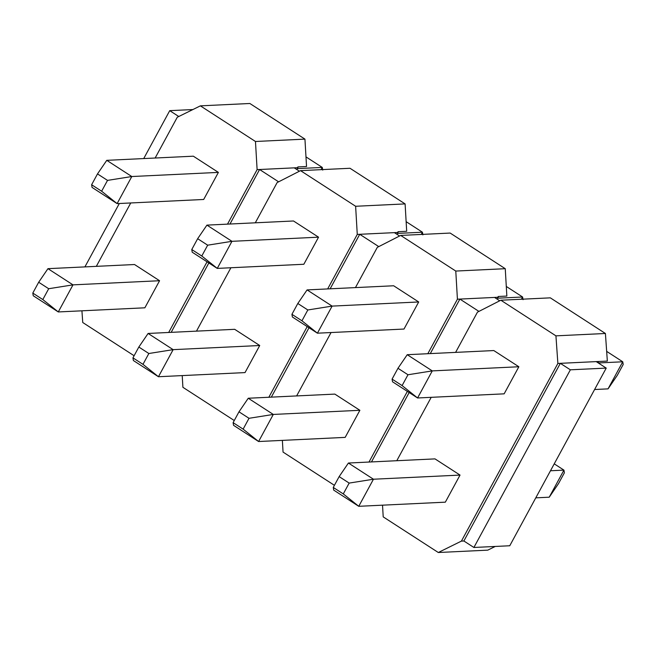 <?xml version="1.0" encoding="UTF-8"?>
<svg xmlns="http://www.w3.org/2000/svg" width="656" height="656" viewBox="0 0 656 656"><rect width="100%" height="100%" fill="white"/><g stroke="black" fill="none" stroke-linecap="round" stroke-linejoin="round"><path stroke-width="0.98" d="M101.631 191.224L107.518 180.392L97.498 173.914L91.619 184.746L101.631 191.224L91.619 184.746L92.061 187.419L117.104 203.614L203.688 199.473L117.104 203.614L92.061 187.419L91.619 184.746L97.498 173.914L106.772 160.335L193.348 156.194L106.772 160.335L131.807 176.53L117.104 203.614L101.631 191.224L117.104 203.614L131.807 176.53L218.391 172.397L131.807 176.53L107.518 180.392L101.631 191.224M321.071 169.658L322.285 167.428L297.414 168.617L322.285 167.428L305.975 156.874L322.285 167.428L321.071 169.658M322.736 170.101L322.285 167.428L322.736 170.101M107.518 180.392L131.807 176.53L106.772 160.335L97.498 173.914L107.518 180.392M42.812 299.554L48.7 288.722L38.679 282.244L32.8 293.076L42.812 299.554L32.8 293.076L33.243 295.749L58.286 311.944L144.869 307.803L58.286 311.944L33.243 295.749L32.8 293.076L38.679 282.244L47.954 268.665L134.529 264.524L47.954 268.665L72.988 284.86L58.286 311.944L42.812 299.554L58.286 311.944L72.988 284.86L159.572 280.727L72.988 284.86L48.7 288.722L42.812 299.554M48.7 288.722L72.988 284.86L47.954 268.665L38.679 282.244L48.7 288.722M201.786 256.012L207.673 245.18L197.653 238.702L191.773 249.534L201.786 256.012L191.773 249.534L192.216 252.207L217.259 268.402L303.843 264.261L217.259 268.402L192.216 252.207L191.773 249.534L197.653 238.702L206.927 225.123L293.503 220.982L206.927 225.123L231.962 241.318L217.259 268.402L201.786 256.012L217.259 268.402L231.962 241.318L318.545 237.177L231.962 241.318L207.673 245.18L201.786 256.012M421.234 234.446L422.439 232.216L397.569 233.405L422.439 232.216L406.138 221.662L422.439 232.216L421.234 234.446M422.89 234.889L422.439 232.216L422.89 234.889M207.673 245.18L231.962 241.318L206.927 225.123L197.653 238.702L207.673 245.18M301.949 320.8L307.828 309.968L297.808 303.49L291.928 314.322L301.949 320.8L291.928 314.322L292.379 316.996L317.414 333.191L403.998 329.05L317.414 333.191L292.379 316.996L291.928 314.322L297.808 303.49L307.082 289.911L393.666 285.77L307.082 289.911L332.116 306.106L317.414 333.191L301.949 320.8L317.414 333.191L332.116 306.106L418.7 301.965L332.116 306.106L307.828 309.968L301.949 320.8M521.389 299.234L522.602 297.004L497.724 298.193L522.602 297.004L506.293 286.451L522.602 297.004L521.389 299.234M523.045 299.677L522.602 297.004L523.045 299.677M307.828 309.968L332.116 306.106L307.082 289.911L297.808 303.49L307.828 309.968M402.103 385.589L407.983 374.756L397.971 368.278L392.083 379.111L402.103 385.589L392.083 379.111L392.534 381.784L417.569 397.979L504.152 393.838L417.569 397.979L392.534 381.784L392.083 379.111L397.971 368.278L407.237 354.699L493.82 350.558L407.237 354.699L432.271 370.894L417.569 397.979L402.103 385.589L417.569 397.979L432.271 370.894L518.855 366.753L432.271 370.894L407.983 374.756L402.103 385.589M623.2 364.465L617.321 375.298L608.046 388.869L622.757 361.792L598.288 362.957L622.757 361.792L606.661 351.378L622.757 361.792L608.046 388.869L594.598 389.516L608.046 388.869L617.321 375.298L623.2 364.465L622.757 361.792L623.2 364.465M407.983 374.756L432.271 370.894L407.237 354.699L397.971 368.278L407.983 374.756M142.967 364.342L148.855 353.51L138.834 347.032L132.955 357.864L142.967 364.342L132.955 357.864L133.398 360.538L158.44 376.733L245.024 372.592L158.44 376.733L133.398 360.538L132.955 357.864L138.834 347.032L148.108 333.453L234.684 329.312L148.108 333.453L173.143 349.648L158.44 376.733L142.967 364.342L158.44 376.733L173.143 349.648L259.727 345.515L173.143 349.648L148.855 353.51L142.967 364.342M148.855 353.51L173.143 349.648L148.108 333.453L138.834 347.032L148.855 353.51M243.13 429.131L249.009 418.298L238.989 411.82L233.11 422.653L243.13 429.131L233.11 422.653L233.561 425.326L258.595 441.521L345.179 437.38L258.595 441.521L233.561 425.326L233.11 422.653L238.989 411.82L248.263 398.241L334.847 394.1L248.263 398.241L273.298 414.436L258.595 441.521L243.13 429.131L258.595 441.521L273.298 414.436L359.882 410.295L273.298 414.436L249.009 418.298L243.13 429.131M249.009 418.298L273.298 414.436L248.263 398.241L238.989 411.82L249.009 418.298M343.285 493.919L349.164 483.087L339.152 476.609L333.264 487.441L343.285 493.919L333.264 487.441L333.715 490.114L358.75 506.309L445.334 502.168L358.75 506.309L333.715 490.114L333.264 487.441L339.152 476.609L348.418 463.029L435.002 458.888L348.418 463.029L373.453 479.224L358.75 506.309L343.285 493.919L358.75 506.309L373.453 479.224L460.036 475.083L373.453 479.224L349.164 483.087L343.285 493.919M564.381 472.796L558.502 483.628L549.228 497.199L563.939 470.122L550.482 470.762L563.939 470.122L554.238 463.849L563.939 470.122L549.228 497.199L535.78 497.847L549.228 497.199L558.502 483.628L564.381 472.796L563.939 470.122L564.381 472.796M349.164 483.087L373.453 479.224L348.418 463.029L339.152 476.609L349.164 483.087M297.881 166.911L296.889 169.584L297.881 166.911L306.541 166.501L304.942 139.121L306.541 166.501L297.881 166.911M398.036 231.699L397.044 234.372L398.036 231.699L406.695 231.289L405.105 203.909L406.695 231.289L398.036 231.699M498.191 296.487L497.199 299.161L498.191 296.487L506.85 296.077L505.259 268.698L506.85 296.077L498.191 296.487M598.682 361.497L597.993 362.768L598.682 361.497L607.341 361.087L605.414 333.486L607.341 361.087L560.339 363.334L570.359 369.812L473.894 547.473L509.761 545.759L606.226 368.098L570.359 369.812L606.226 368.098L596.214 361.612L598.682 361.497M169.732 110.659L192.889 109.552L169.732 110.659L178.785 116.514L169.732 110.659L143.721 158.572L169.732 110.659M84.903 266.902L119.318 203.508L84.903 266.902M438.298 552.508L461.406 541.11L557.871 363.449L555.935 335.847L500.848 300.218L477.453 312.158L455.608 352.387L477.453 312.158L500.848 300.218L550.327 297.849L605.414 333.486L550.327 297.849L500.848 300.218L555.935 335.847L605.414 333.486L555.935 335.847L557.871 363.449L596.214 361.612L606.226 368.098L509.761 545.759L473.894 547.473L463.882 540.995L461.406 541.11L438.298 552.508L383.211 516.879L438.298 552.508L487.777 550.146L438.298 552.508M431.205 397.323L396.79 460.717L431.205 397.323M382.53 505.169L383.211 516.879L382.53 505.169M493.82 350.558L518.855 366.753L504.152 393.838L518.855 366.753L493.82 350.558M435.002 458.888L460.036 475.083L445.334 502.168L460.036 475.083L435.002 458.888M369 462.045L407.368 391.378L369 462.045M427.819 353.715L457.421 299.202L455.781 271.059L400.693 235.43L377.298 247.369L355.454 287.599L377.298 247.369L400.693 235.43L450.172 233.06L505.259 268.698L455.781 271.059L457.421 299.202L459.889 299.087L478.937 311.403L459.889 299.087L494.526 297.43L457.421 299.202L427.819 353.715M331.05 332.543L296.635 395.929L331.05 332.543M282.375 440.381L283.056 452.091L334.421 485.317L283.056 452.091L282.375 440.381M334.847 394.1L359.882 410.295L345.179 437.38L359.882 410.295L334.847 394.1M393.666 285.77L418.7 301.965L403.998 329.05L418.7 301.965L393.666 285.77M499.724 300.792L494.526 297.43L498.232 297.25L494.526 297.43L499.724 300.792M268.845 397.257L307.213 326.59L268.845 397.257M327.664 288.927L357.266 234.413L355.626 206.271L300.538 170.642L277.135 182.581L255.299 222.81L277.135 182.581L300.538 170.642L350.017 168.272L405.105 203.909L355.626 206.271L357.266 234.413L359.734 234.299L378.783 246.615L359.734 234.299L394.371 232.642L357.266 234.413L327.664 288.927M230.896 267.755L196.48 331.141L230.896 267.755M182.22 375.593L182.901 387.302L234.266 420.529L182.901 387.302L182.22 375.593M234.684 329.312L259.727 345.515L245.024 372.592L259.727 345.515L234.684 329.312M293.503 220.982L318.545 237.177L303.843 264.261L318.545 237.177L293.503 220.982M399.57 236.004L394.371 232.642L398.077 232.462L394.371 232.642L399.57 236.004M177.276 117.252L155.144 158.022L177.276 117.252L200.383 105.854L177.276 117.252M130.741 202.966L96.325 266.352L130.741 202.966M81.926 310.813L82.746 322.514L134.111 355.741L82.746 322.514L81.926 310.813M168.69 332.469L207.058 261.801L168.69 332.469M227.509 224.139L257.111 169.625L255.471 141.491L200.383 105.854L255.471 141.491L257.111 169.625L259.579 169.51L278.628 181.827L259.579 169.51L294.216 167.854L257.111 169.625L227.509 224.139M134.529 264.524L159.572 280.727L144.869 307.803L159.572 280.727L134.529 264.524M193.348 156.194L218.391 172.397L203.688 199.473L218.391 172.397L193.348 156.194M299.415 171.216L294.216 167.854L297.922 167.674L294.216 167.854L299.415 171.216M495.264 546.448L487.777 550.146L495.264 546.448M249.862 103.492L304.942 139.121L255.471 141.491L304.942 139.121L249.862 103.492L200.383 105.854L249.862 103.492M455.781 271.059L505.259 268.698L450.172 233.06L400.693 235.43L455.781 271.059M355.626 206.271L405.105 203.909L350.017 168.272L300.538 170.642L355.626 206.271M171.167 332.354L208.846 262.958L171.167 332.354M229.985 224.024L259.579 169.51L229.985 224.024M271.322 397.142L309.001 327.746L271.322 397.142M330.14 288.812L359.734 234.299L330.14 288.812M371.476 461.931L409.155 392.534L371.476 461.931M430.295 353.6L459.889 299.087L430.295 353.6M473.894 547.473L570.359 369.812L560.339 363.334L463.882 540.995L473.894 547.473M557.871 363.449L461.406 541.11L463.882 540.995L560.339 363.334L557.871 363.449"/></g></svg>
